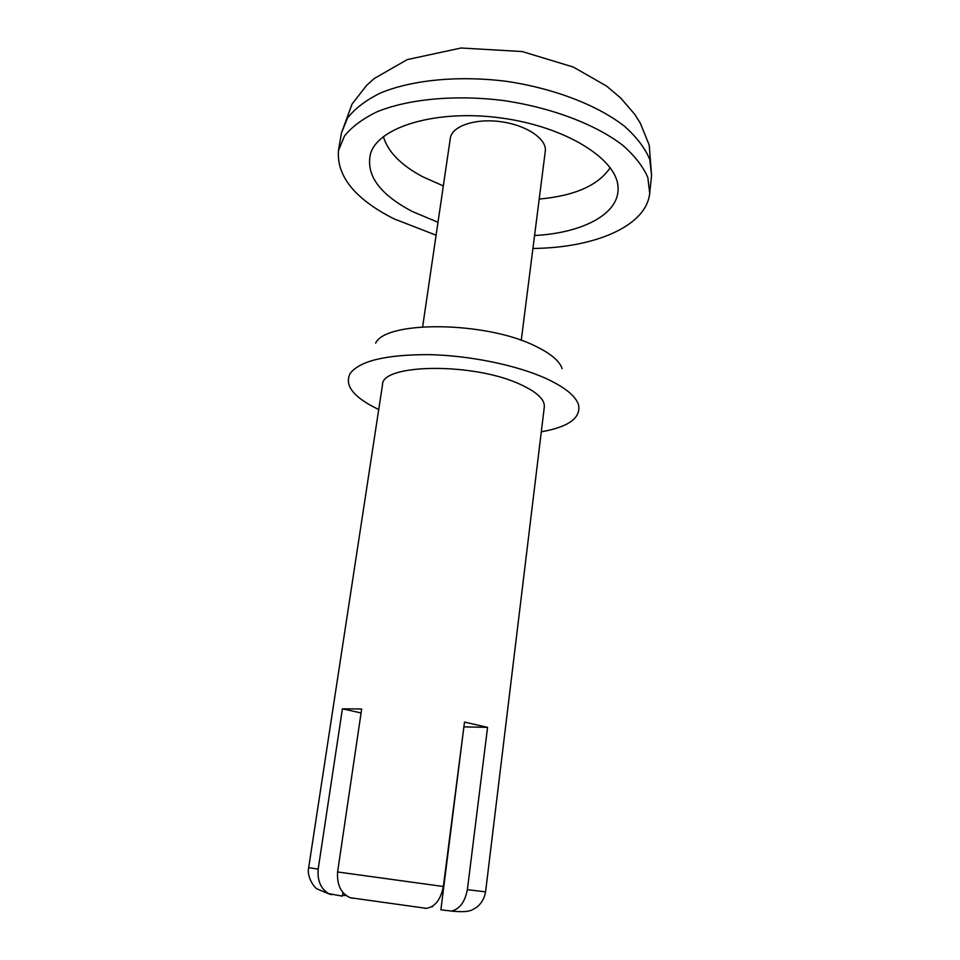 <?xml version="1.0" encoding="UTF-8"?>
<svg xmlns="http://www.w3.org/2000/svg" width="960" height="960" viewBox="0 0 960 960"><rect width="100%" height="100%" fill="white"/><g stroke="black" fill="none" stroke-linecap="round" stroke-linejoin="round"><path stroke-width="1.44" d="M463.908 726.744L440.88 909.828L451.692 911.076C459.804 908.856 465.024 901.728 467.376 889.68L487.56 727.368L464.4 726.888M342.516 895.26L346.224 895.608M342.924 892.452L342.384 896.136L328.644 893.628C320.772 888.804 317.28 880.644 318.168 869.148L308.676 867.612C306.3 878.388 316.38 889.608 317.364 889.044L328.596 893.724M432.408 906.864L431.604 906.768M424.596 908.256L426.588 908.352C435.156 906.768 440.748 899.496 443.352 886.512L337.596 871.968C336.804 884.892 340.98 893.448 350.1 897.66L352.692 898.26M467.376 889.68L485.58 891.852L544.308 406.968C544.932 399.516 536.844 391.956 520.068 384.288C473.532 362.388 381.372 363.684 382.512 384.804L308.676 867.612M443.352 886.512L464.508 722.088L487.56 727.368M361.08 712.956L342.408 708.828L318.168 869.148M342.408 708.828L361.668 708.972L337.596 871.968M562.14 368.676C559.56 360.936 550.512 353.364 535.008 345.936C485.652 321.252 385.872 320.424 375.636 343.128M541.296 431.808C568.68 426.924 581.088 417.924 578.532 404.82C575.688 395.964 564.768 387.144 545.76 378.372C516.288 365.052 469.284 355.416 428.592 354.624C385.824 354.624 359.664 360.924 350.124 373.536C344.136 385.476 353.664 397.476 378.732 409.536M532.92 248.46C594.12 247.92 646.356 226.464 649.704 193.272L647.844 177.576C643.2 166.716 634.872 155.976 622.848 145.356C595.944 124.572 551.952 107.688 503.856 100.596C455.628 94.488 408.72 98.928 377.208 111.708C362.784 118.704 351.864 126.804 344.472 136.02L338.46 150.636C336.612 176.364 355.104 199.092 393.96 218.832L436.092 235.2M534.576 235.512C582.696 233.076 620.148 213.732 618.012 187.068C616.956 159.048 565.776 126.708 501.468 118.032C437.196 109.092 379.212 126.48 370.656 153.18C365.364 174.732 379.332 194.22 412.572 211.62L437.988 222.288M383.376 136.62C387.84 151.692 400.824 165.012 422.328 176.58L443.328 185.94M539.208 199.068C574.692 195.84 598.368 185.376 610.212 167.688M521.244 340.332L545.292 151.212C547.14 139.176 526.692 125.16 500.964 121.716C475.248 118.116 451.8 126.12 450.336 138.204L422.64 326.832M331.428 894.708L327.924 893.556M341.448 132.972L352.068 104.04L366.732 85.26L374.244 78.516L407.232 59.604L461.064 48L522.156 51.54L573.348 67.068L606.552 86.064L620.832 98.136L634.656 114.216L640.308 123.156L649.236 145.128L651.576 175.464L649.764 159.432C645.156 148.356 636.888 137.424 624.936 126.624C598.188 105.492 554.4 88.416 506.496 81.336C458.46 75.276 411.684 79.944 380.232 93.108C365.82 100.284 354.912 108.6 347.508 118.032L341.448 132.972L338.46 150.636M426.588 908.376L350.1 897.708M485.58 891.852C484.548 898.008 481.692 903.096 476.988 907.092C472.992 909.672 470.076 911.004 468.228 911.064C465.528 911.82 460.02 911.844 451.692 911.148M651.576 175.464L649.704 193.272M371.448 151.188L370.656 153.18M617.772 184.932L618.012 187.068"/></g></svg>
